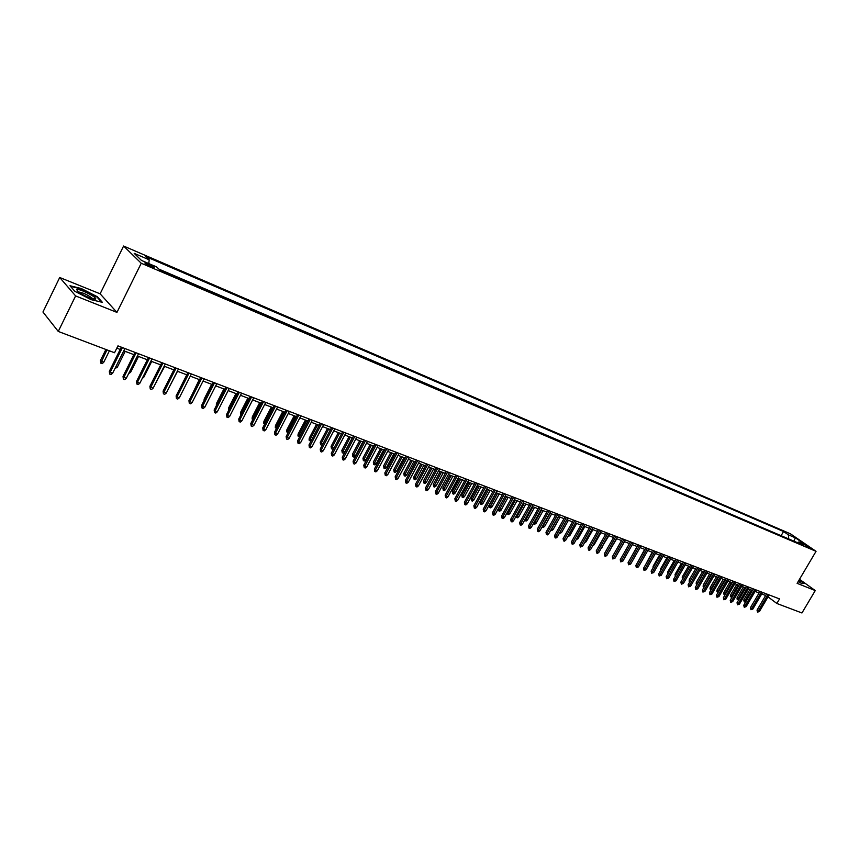 <?xml version="1.0" encoding="UTF-8"?>
<svg xmlns="http://www.w3.org/2000/svg" width="859" height="859" viewBox="0 0 859 859"><rect width="100%" height="100%" fill="white"/><g stroke="black" fill="none" stroke-linecap="round" stroke-linejoin="round"><path stroke-width="1.29" d="M151.141 266.805C153.729 267.858 154.674 267.976 153.976 267.16L147.984 263.756C145.386 262.693 144.441 262.575 145.15 263.402L151.141 266.805M59.711 277.489L75.613 295.925L116.953 312.397L100.127 293.821L59.711 277.489L42.95 312.021L58.262 331.445L114.537 352.748L117.951 345.866L779.553 598.916L776.858 603.48L801.952 612.972L815.266 590.573L799.504 579.288M100.127 293.821L123.599 246.028L790.452 533.826L816.05 551.328L141.23 263.251L123.599 246.028M805.484 545.218L810.563 548.3L805.484 545.218L805.13 545.819M788.777 538.969L788.326 534.792L783.548 531.517L145.826 256.594L149.187 259.815L134.197 253.362L141.488 260.449L156.606 266.924L160.085 270.252L803.734 545.358L798.838 541.997L797.216 542.577M788.326 534.792L795.348 537.809L805.86 545.003L798.838 541.997M782.989 536.488L158.894 269.114M75.613 295.925L58.262 331.445M116.953 312.397L141.23 263.251M816.05 551.328L797.109 583.336L815.266 590.573M768.043 596.876L776.858 603.48M116.813 348.153L120.196 349.441M123.771 350.805L133.864 354.649M137.419 356.013L147.351 359.792M150.894 361.145L160.676 364.871M164.187 366.213L173.819 369.875M177.319 371.217L186.79 374.825L179.209 389.793M190.279 376.156L199.599 379.71M203.068 381.031L212.248 384.531M215.695 385.841L224.736 389.288M228.172 390.598L237.073 393.991M240.488 395.29L249.26 398.64M252.653 399.929L261.286 403.225M264.669 404.514L273.173 407.757M276.534 409.034L284.909 412.223M288.248 413.501L296.505 416.647M299.834 417.914L307.962 421.017M311.269 422.274L319.29 425.334M322.576 426.579L330.468 429.597M333.743 430.842L341.528 433.806M344.781 435.051L352.448 437.972M355.69 439.207L363.25 442.084M366.471 443.319L373.912 446.154M377.133 447.378L384.467 450.17M387.667 451.394L394.893 454.143M398.071 455.356L405.201 458.072M408.369 459.286L415.391 461.959M418.537 463.162L425.463 465.803M428.598 466.995L435.427 469.605M438.552 470.786L445.284 473.352M448.387 474.544L455.023 477.067M458.115 478.248L464.655 480.739M467.736 481.91L474.189 484.369M477.25 485.539L483.617 487.966M486.666 489.125L492.937 491.52M495.965 492.679L502.161 495.031M498.37 508.625L501.076 510.182L499.713 511.212L498.821 510.88L498.37 508.625L505.221 496.201L511.277 498.51M514.283 499.659L520.307 501.957M523.303 503.095L529.241 505.36M532.215 506.488L538.078 508.721M541.041 509.859L546.818 512.061M549.771 513.177L555.462 515.357M558.404 516.474L564.03 518.621M566.951 519.738L572.502 521.842M575.412 522.959L580.888 525.042M583.787 526.148L589.188 528.21M592.076 529.305L597.402 531.334M600.28 532.43L605.531 534.438M608.397 535.533L613.584 537.509M616.429 538.593L621.551 540.547M624.386 541.621L629.443 543.554M632.267 544.627L637.249 546.528M640.062 547.602L644.98 549.481M647.783 550.544L652.647 552.391M655.428 553.454L660.227 555.29M662.998 556.342L667.733 558.146M670.503 559.198L675.174 560.981M677.923 562.033L682.529 563.794M685.278 564.835L689.831 566.564M692.558 567.606L697.046 569.324L690.464 580.641L689.294 579.718L695.629 568.776M699.774 570.355L704.208 572.051M706.914 573.082L711.295 574.757M713.99 575.777L718.317 577.431M721.002 578.451L725.264 580.083M727.938 581.103L732.158 582.703M734.821 583.723L738.987 585.312M741.639 586.321L745.752 587.889M748.393 588.887L752.452 590.434M755.082 591.443L759.088 592.968M761.708 593.966L765.659 595.48M781.314 535.329L783.548 531.517M149.187 259.815L148.79 263.573M793.888 541.149L795.348 537.809M798.118 581.629L802.038 583.68L804.271 583.358L799.224 579.75M74.808 291.298L91.183 299.684L102.393 302.347L97.378 296.763L81.347 288.538L69.987 285.746L74.808 291.298M766.561 593.945L757.026 610.148L758.229 611.071L768 594.492M759.41 611.511L757.531 612.145L758.229 611.071L759.41 611.511L769.17 594.943M757.531 612.145L757.026 610.148M745.977 601.45L744.27 601.966L743.765 600.001L744.946 600.903L751.346 590.015M744.27 601.966L744.946 600.903L746.063 601.321M743.765 600.001L749.939 589.478M798.269 581.371L800.309 581.919L798.859 580.373M799.095 579.975L803.863 583.379L801.973 583.648M95.521 299.179L95.746 298.792C95.95 296.623 78.674 288.205 76.623 289.494L78.287 291.931C85.61 296.57 91.355 298.986 95.521 299.179M92.772 298.911L92.385 298.341C87.371 294.626 82.679 292.489 78.309 291.942M70.481 286.315L81.358 288.989L96.906 296.956L101.555 302.143M759.99 591.432L750.412 607.71L751.625 608.644L761.418 591.98M752.817 609.085L750.916 609.718L751.625 608.644L752.817 609.085L762.609 592.442M750.916 609.718L750.412 607.71M753.354 588.898L743.744 605.262L744.957 606.186L754.782 589.446M746.16 606.626L744.248 607.27L744.957 606.186L746.16 606.626L755.984 589.908M744.248 607.27L743.744 605.262M746.654 586.332L737.022 602.771L738.225 603.705L748.082 586.88M739.438 604.156L737.527 604.8L738.225 603.705L739.438 604.156L749.295 587.341M737.527 604.8L737.022 602.771M739.9 583.744L730.225 600.269L731.428 601.203L741.328 584.292M732.663 601.654L730.73 602.299L731.428 601.203L732.663 601.654L742.552 584.764M730.73 602.299L730.225 600.269M739.105 599.206L738.332 599.765L737.011 599.024L737.172 597.542L738.353 598.455L744.764 587.513M737.666 599.528L738.353 598.455L739.341 598.82M737.172 597.542L743.368 586.976M732.169 596.951L730.365 596.543L730.526 595.072L731.696 595.974L738.128 584.979M731.02 597.059L731.696 595.974L732.555 596.296M730.526 595.072L736.732 584.453M725.168 594.675L723.643 594.052L723.804 592.57L724.985 593.483L731.439 582.434M724.298 594.557L724.985 593.483L725.705 593.752M723.804 592.57L730.043 581.897M718.156 592.28L716.868 591.54L717.029 590.047L718.21 590.96L724.685 579.857M717.523 592.044L718.8 591.175M717.029 590.047L723.278 579.32M733.071 581.135L723.375 597.746L724.577 598.68L734.499 581.683M725.812 599.131L723.879 599.786L724.577 598.68L725.812 599.131L735.734 582.155M723.879 599.786L723.375 597.746M711.177 589.693L710.039 589.006L710.2 587.502L711.37 588.415L717.866 577.259M710.683 589.51L711.821 588.576M710.2 587.502L716.46 576.722M726.188 578.504L716.46 595.19L717.652 596.125L727.616 579.052M718.908 596.586L716.954 597.241L717.652 596.125L718.908 596.586L728.861 579.524M716.954 597.241L716.46 595.19M704.133 587.073L703.134 586.439L703.296 584.925L704.466 585.849L710.984 574.628M703.779 586.944L704.777 585.956M703.296 584.925L709.588 574.102M719.23 575.852L709.47 592.613L710.672 593.558L720.658 576.389M711.928 594.02L709.974 594.675L710.672 593.558L711.928 594.02L721.914 576.872M709.974 594.675L709.47 592.613M697.025 584.442L696.166 583.852L696.327 582.338L697.497 583.25L704.036 571.987M696.821 584.356L697.669 583.315M696.327 582.338L702.641 571.45M712.218 573.168L702.426 590.015L703.618 590.96L713.646 573.705M704.895 591.432L702.92 592.076L703.618 590.96L704.895 591.432L714.913 574.199M702.92 592.076L702.426 590.015M689.841 581.768L689.133 581.242L689.294 579.718M689.788 581.747L690.464 580.641M705.132 570.451L695.307 587.395L696.499 588.34L706.56 570.999M697.787 588.812L695.801 589.467L696.499 588.34L697.787 588.812L707.837 571.493M695.801 589.467L695.307 587.395M682.615 579.052L682.196 577.076L688.553 566.081M682.196 577.076L683.27 577.914M697.98 567.713L688.123 584.743L689.315 585.688L699.409 568.261M690.615 586.171L688.617 586.826L689.315 585.688L690.615 586.171L700.697 568.755M688.617 586.826L688.123 584.743M675.324 576.292L675.034 574.413L681.412 563.364M675.034 574.413L675.979 575.154M690.754 564.954L680.865 582.069L682.057 583.014L692.182 565.501M683.367 583.497L681.37 584.163L682.057 583.014L683.367 583.497L693.492 565.995M681.37 584.163L680.865 582.069M667.958 573.511L667.808 571.718L674.197 560.616M667.808 571.718L668.624 572.362M683.474 562.173L673.542 579.374L674.734 580.319L684.891 562.709M676.054 580.802L674.047 581.468L674.734 580.319L676.054 580.802L686.212 563.214M674.047 581.468L673.542 579.374M660.528 570.698L660.507 569.002L666.917 557.835M660.507 569.002L661.183 569.538M653.023 567.853L653.13 566.253L659.572 555.032M653.13 566.253L653.688 566.693M645.56 564.76L652.153 552.208M676.108 559.349L666.154 576.647L667.336 577.592L677.526 559.896M668.678 578.086L666.648 578.751L667.336 577.592L668.678 578.086L678.857 560.401M666.648 578.751L666.154 576.647M668.678 556.514L658.692 573.887L659.873 574.843L670.095 557.051M661.215 575.337L659.175 576.002L659.873 574.843L661.215 575.337L671.437 557.566M659.175 576.002L658.692 573.887M661.172 553.636L651.143 571.117L652.335 572.062L662.59 554.184M653.688 572.566L651.637 573.232L652.335 572.062L653.688 572.566L663.943 554.699M651.637 573.232L651.143 571.117M638.097 561.539L644.658 549.352M653.592 550.737L643.531 568.304L644.712 569.259L655.009 551.285M646.086 569.764L644.025 570.44L644.712 569.259L646.086 569.764L656.373 551.811M644.025 570.44L643.531 568.304M630.549 558.275L637.088 546.464M645.936 547.817L635.843 565.469L637.024 566.425L647.353 548.353M638.42 566.94L636.336 567.616L637.024 566.425L638.42 566.94L648.738 548.88M636.336 567.616L635.843 565.469M638.205 544.853L628.079 562.613L629.26 563.558L639.622 545.401M630.656 564.084L628.573 564.76L629.26 563.558L630.656 564.084L641.018 545.927M628.573 564.76L628.079 562.613M617.621 553.54L624.514 541.675M630.399 541.868L620.241 559.714L621.411 560.669L631.805 542.405M622.829 561.195L620.724 561.872L621.411 560.669L622.829 561.195L633.223 542.952M620.724 561.872L620.241 559.714M609.643 550.565L616.741 538.711M609.944 550.683L609.31 551.156M622.507 538.851L612.317 556.793L613.487 557.759L623.924 539.388M614.926 558.286L612.811 558.962L613.487 557.759L614.926 558.286L625.352 539.935M612.811 558.962L612.317 556.793M601.579 547.57L608.881 535.715M602.073 547.752L601.053 548.504M614.55 535.801L604.317 553.851L605.488 554.807L615.957 536.349M606.937 555.344L605.606 556.321L604.8 556.02L605.488 554.807L606.937 555.344L617.396 536.896M604.8 556.02L604.317 553.851M593.44 544.542L594.117 544.789L600.946 532.687M594.117 544.789L592.764 545.744M606.497 532.73L596.243 550.866L597.402 551.832L607.904 533.267M598.863 552.369L597.531 553.357L596.726 553.056L597.402 551.832L598.863 552.369L609.364 533.826M596.726 553.056L596.243 550.866M585.215 541.481L586.074 541.804L592.935 529.638M586.074 541.804L584.528 542.695M598.369 529.616L588.082 547.859L589.242 548.815L599.775 530.153M590.713 549.363L589.381 550.351L588.555 550.05L589.242 548.815L590.713 549.363L601.246 530.722M588.555 550.05L588.082 547.859M590.154 526.481L579.836 544.821L580.985 545.776L591.561 527.018M582.477 546.335L580.308 547.022L580.985 545.776L582.477 546.335L593.043 527.587M580.308 547.022L579.836 544.821M581.865 523.303L571.503 541.739L572.652 542.705L583.261 523.84M574.156 543.264L572.813 544.273L571.976 543.962L572.652 542.705L574.156 543.264L584.764 524.419M571.976 543.962L571.503 541.739M576.904 538.389L577.967 538.786L584.839 526.556M577.967 538.786L576.217 539.602M568.508 535.264L569.764 535.737L576.668 523.432M569.764 535.737L567.82 536.488M560.025 532.108L561.485 532.655L568.411 520.286M561.485 532.655L559.338 533.342M573.479 520.103L563.085 538.636L564.234 539.613L574.875 520.629M565.759 540.171L564.406 541.181L563.558 540.869L564.234 539.613L565.759 540.171L576.389 521.209M563.558 540.869L563.085 538.636M551.478 528.876L553.121 529.541L560.068 517.107M553.121 529.541L551.789 530.54L550.941 530.228L558.554 516.527M565.007 516.86L554.581 535.501L555.73 536.478L566.403 517.397M557.266 537.036L555.902 538.056L555.054 537.745L555.73 536.478L557.266 537.036L567.939 517.977M555.054 537.745L554.581 535.501M542.856 525.59L544.67 526.395L551.639 513.897M544.67 526.395L543.328 527.405L542.48 527.082L550.114 513.317M556.449 513.585L545.991 532.333L547.129 533.31L557.845 514.122M548.686 533.879L547.323 534.899L546.453 534.577L547.129 533.31L548.686 533.879L559.392 514.713M546.453 534.577L545.991 532.333M534.137 522.261L536.134 523.217L543.124 510.654M536.134 523.217L534.792 524.226L533.933 523.915L541.578 510.063M547.806 510.278L537.304 529.133L538.443 530.11L549.191 510.815M540.01 530.679L538.647 531.71L537.777 531.388L538.443 530.11L540.01 530.679L550.759 511.406M537.777 531.388L537.304 529.133M525.332 518.9L527.501 520.006L534.523 507.368M527.501 520.006L526.159 521.026L525.289 520.704L532.967 506.778M525.289 520.704L524.677 520.071M539.065 506.939L528.532 525.901L529.659 526.868L540.451 507.465M531.249 527.458L529.874 528.489L528.994 528.167L529.659 526.868L531.249 527.458L542.029 508.066M528.994 528.167L528.532 525.901M530.228 503.557L519.663 522.626L520.79 523.603L531.614 504.083M522.39 524.194L521.016 525.236L520.125 524.903L520.79 523.603L522.39 524.194L533.214 504.695M520.125 524.903L519.663 522.626M521.306 500.142L510.697 519.319L511.824 520.296L522.68 500.668M513.446 520.898L512.061 521.939L511.159 521.606L511.824 520.296L513.446 520.898L524.301 501.291M511.159 521.606L510.697 519.319M516.431 515.507L518.782 516.764L525.826 504.061M518.782 516.764L517.429 517.784L516.56 517.462L524.248 503.46M516.56 517.462L516.001 516.27M507.433 512.071L509.978 513.489L517.043 500.711M509.978 513.489L508.625 514.52L507.733 514.187L515.454 500.099M507.733 514.187L507.239 512.426M501.076 510.182L508.163 497.329M498.821 510.88L506.563 496.717M512.286 496.695L501.635 515.98L502.762 516.957L513.661 497.221M504.394 517.569L503.009 518.621L502.096 518.278L502.762 516.957L504.394 517.569L515.293 497.844M502.096 518.278L501.635 515.98M492.078 506.831L490.714 507.873L489.813 507.54L489.362 505.275L492.078 506.831L499.197 493.904M489.813 507.54L497.565 493.291M489.362 505.275L496.234 492.776M503.17 493.206L492.486 512.608L493.603 513.585L504.534 493.732M495.256 514.197L493.861 515.25L492.937 514.917L493.603 513.585L495.256 514.197L506.187 494.365M492.937 514.917L492.486 512.608M482.994 503.449L481.62 504.501L480.707 504.158L480.256 501.881L482.994 503.449L490.124 490.446M480.707 504.158L488.481 489.823M480.256 501.881L487.15 489.319M493.946 489.684L483.23 509.194L484.336 510.171L495.31 490.199M486.011 510.794L484.616 511.857L483.681 511.513L484.336 510.171L486.011 510.794L496.985 490.843M483.681 511.513L483.23 509.194M473.803 500.035L472.429 501.087L471.505 500.743L471.054 498.456L473.803 500.035L480.965 486.956M471.505 500.743L479.301 486.323M471.054 498.456L477.98 485.818M484.626 486.119L473.867 505.747L474.973 506.724L485.99 486.634M476.67 507.347L475.263 508.421L474.329 508.077L474.973 506.724L476.67 507.347L487.676 487.278M474.329 508.077L473.867 505.747M464.515 496.577L463.13 497.64L462.196 497.286L461.755 494.999L464.515 496.577L471.698 483.424M462.196 497.286L470.023 482.79M461.755 494.999L468.703 482.286M475.21 482.511L464.408 502.257L465.514 503.234L476.562 483.026M467.221 503.868L465.814 504.952L464.859 504.598L465.514 503.234L467.221 503.868L478.27 483.681M464.859 504.598L464.408 502.257M455.13 493.087L453.745 494.15L452.8 493.796L452.36 491.498L455.13 493.087L462.335 479.859M452.8 493.796L460.639 479.215M452.36 491.498L459.318 478.71M465.675 478.871L454.851 498.735L455.946 499.713L467.028 479.386M457.675 500.346L456.258 501.441L455.302 501.087L455.946 499.713L457.675 500.346L468.756 480.041M455.302 501.087L454.851 498.735M445.638 489.555L444.253 490.629L443.298 490.274L442.857 487.955L445.638 489.555L452.876 476.251M443.298 490.274L451.158 475.596M442.857 487.955L449.848 475.091M456.043 475.188L445.177 495.171L446.272 496.148L457.396 475.703M448.022 496.792L446.594 497.887L445.628 497.533L446.272 496.148L448.022 496.792L459.136 476.369M445.628 497.533L445.177 495.171M436.05 485.99L434.654 487.064L433.688 486.709L433.258 484.379L436.05 485.99L443.308 472.6M433.688 486.709L441.569 471.945M433.258 484.379L440.259 471.441M446.304 471.462L435.406 491.563L436.49 492.551L447.657 471.978M438.262 493.195L436.834 494.301L435.846 493.936L436.49 492.551L438.262 493.195L449.418 472.643M435.846 493.936L435.406 491.563M426.354 482.382L424.947 483.467L423.97 483.102L423.541 480.761L426.354 482.382L433.634 468.917M423.97 483.102L431.884 468.252M423.541 480.761L430.574 467.747M436.458 467.693L425.516 487.912L426.601 488.9L437.8 468.209M428.383 489.566L426.955 490.672L425.957 490.306L426.601 488.9L428.383 489.566L439.583 468.885M425.957 490.306L425.516 487.912M416.551 478.731L415.133 479.827L414.145 479.462L413.727 477.11L416.551 478.731L423.852 465.191M414.145 479.462L422.08 464.515M413.727 477.11L420.781 464.021M426.504 463.881L415.52 484.229L416.594 485.217L427.836 464.397M418.397 485.883L416.959 486.999L415.96 486.623L416.594 485.217L418.397 485.883L429.64 465.084M415.96 486.623L415.52 484.229M406.64 475.038L405.223 476.144L404.224 475.768L403.794 473.416L406.64 475.038L413.963 461.423M404.224 475.768L412.17 460.735M403.794 473.416L410.881 460.241M416.432 460.027L405.416 480.503L406.479 481.491L417.753 460.542M408.304 482.167L406.865 483.284L405.845 482.908L406.479 481.491L408.304 482.167L419.579 461.24M405.845 482.908L405.416 480.503M396.611 471.312L395.183 472.418L394.174 472.042L393.755 469.68L396.611 471.312L403.966 457.611M394.174 472.042L402.152 456.913M393.755 469.68L400.863 456.419M406.243 456.14L395.183 476.734L396.246 477.722L407.563 456.644M398.093 478.399L396.643 479.526L395.612 479.15L396.246 477.722L398.093 478.399L409.41 457.342M395.612 479.15L395.183 476.734M386.475 467.543L385.047 468.66L384.027 468.273L383.608 465.9L386.475 467.543L393.851 453.756M384.027 468.273L392.015 453.058M383.608 465.9L390.738 452.564M395.935 452.188L384.843 472.922L385.895 473.91L397.255 452.693M387.763 474.597L386.314 475.736L385.272 475.349L385.895 473.91L387.763 474.597L399.113 453.412M385.272 475.349L384.843 472.922M376.221 463.731L374.792 464.848L373.751 464.461L373.343 462.078L376.221 463.731L383.629 449.858M373.751 464.461L381.772 449.15M373.343 462.078L380.494 448.656M385.519 448.205L374.384 469.057L375.426 470.056L386.829 448.709M377.316 470.753L375.855 471.892L374.803 471.505L375.426 470.056L377.316 470.753L388.708 449.429M374.803 471.505L374.384 469.057M365.859 459.876L364.409 461.004L363.368 460.607L362.96 458.212L365.859 459.876L373.278 445.907M363.368 460.607L371.41 445.198M362.96 458.212L370.132 444.715M374.975 444.178L363.797 465.159L364.839 466.147L376.274 444.672M366.75 466.856L365.279 468.005L364.216 467.618L364.839 466.147L366.75 466.856L378.185 445.402M364.216 467.618L363.797 465.159M355.368 455.968L353.919 457.106L352.866 456.709L352.458 454.293L355.368 455.968L362.82 441.923M352.866 456.709L360.93 441.204M352.458 454.293L359.663 440.721M364.302 440.098L353.092 461.208L354.123 462.206L365.601 440.592M356.066 462.915L354.584 464.075L353.511 463.677L354.123 462.206L356.066 462.915L367.534 441.333M353.511 463.677L353.092 461.208M344.76 452.027L343.31 453.165L342.236 452.768L341.839 450.341L344.76 452.027L352.244 437.886M342.236 452.768L350.322 437.156M341.839 450.341L349.065 436.683M353.511 435.964L342.269 457.213L343.289 458.212L354.799 436.458M345.243 458.931L343.761 460.091L342.677 459.694L343.289 458.212L345.243 458.931L356.753 437.21M342.677 459.694L342.269 457.213M334.011 448.044L332.573 449.182L331.488 448.785L331.091 446.347L332.089 447.314L339.595 433.076M331.488 448.785L332.089 447.314L334.022 448.033M331.091 446.347L338.339 432.592M342.591 431.787L331.306 453.176L332.315 454.175L343.868 432.281M334.301 454.905L332.809 456.075L331.714 455.667L332.315 454.175L334.301 454.905L345.844 433.033M331.714 455.667L331.306 453.176M322.694 444.371L321.717 445.155L320.622 444.747L320.224 442.299L321.212 443.265L328.739 428.931M320.622 444.747L321.212 443.265L322.941 443.91M320.224 442.299L327.494 428.458M331.542 427.567L320.214 449.085L321.223 450.084L332.82 428.05M323.231 450.825L321.738 452.006L320.622 451.587L321.223 450.084L323.231 450.825L334.817 428.813M320.622 451.587L320.214 449.085M311.237 440.667L309.079 440.13L309.229 438.197L310.206 439.164L317.766 424.754M309.616 440.667L310.206 439.164L311.731 439.733M309.229 438.197L316.531 424.282M320.353 423.283L308.993 444.951L309.992 445.939L321.62 423.766M312.021 446.691L310.518 447.883L309.39 447.464L309.992 445.939L312.021 446.691L323.65 424.55M309.39 447.464L308.993 444.951M299.651 436.92L297.955 435.996L298.105 434.063L299.072 435.03L306.652 420.513M298.492 436.533L299.072 435.03L300.382 435.513M298.105 434.063L305.428 420.051M309.036 418.956L297.643 440.764L298.621 441.762L310.303 419.439M300.682 442.514L299.179 443.706L298.03 443.287L298.621 441.762L300.682 442.514L312.354 420.223M298.03 443.287L297.643 440.764M297.59 414.575L286.144 436.522L287.121 437.521L298.835 415.058M289.204 438.283L287.69 439.486L286.53 439.067L287.121 437.521L289.204 438.283L300.908 415.853M286.53 439.067L286.144 436.522M285.993 410.14L274.515 432.238L275.481 433.226L287.239 410.613M277.586 434.01L276.072 435.223L274.901 434.794L275.481 433.226L277.586 434.01L289.333 411.418M274.901 434.794L274.515 432.238M274.257 405.652L262.736 427.889L263.692 428.888L275.492 406.124M265.828 429.672L264.304 430.896L263.122 430.456L263.692 428.888L265.828 429.672L277.618 406.941M263.122 430.456L262.736 427.889M262.382 401.11L250.817 423.498L251.762 424.496L263.606 401.582M253.92 425.291L252.396 426.515L251.193 426.075L251.762 424.496L253.92 425.291L265.753 402.399M251.193 426.075L250.817 423.498M250.356 396.514L238.748 419.052L239.693 420.04L251.569 396.976M241.873 420.846L240.337 422.091L239.124 421.64L239.693 420.04L241.873 420.846L253.749 397.803M239.124 421.64L238.748 419.052M288.141 432.689L286.691 431.819L286.842 429.865L287.808 430.831L295.421 416.228M287.228 432.356L287.808 430.831L288.903 431.239M286.842 429.865L294.197 415.767M276.512 428.383L275.309 427.589L275.46 425.624L276.405 426.59L284.039 411.891M275.836 428.126L276.405 426.59L277.274 426.912M275.46 425.624L282.826 411.429M264.744 424.013L263.777 423.304L263.928 421.329L264.873 422.306L272.528 407.51M264.304 423.841L264.873 422.306L265.506 422.542M263.928 421.329L271.326 407.048M252.836 419.589L252.117 418.977L252.267 416.991L253.19 417.957L260.878 403.064M252.632 419.514L253.598 418.108M252.267 416.991L259.686 402.613M240.788 415.09L240.456 412.588L241.379 413.566L249.089 398.576M240.928 414.811L241.54 413.619M240.456 412.588L247.897 398.114M228.634 410.452L228.505 408.143L235.978 393.572M228.505 408.143L229.353 409.045M238.168 391.854L226.529 414.543L227.463 415.541L239.382 392.316M229.675 416.357L228.129 417.603L226.894 417.152L227.463 415.541L229.675 416.357L241.583 393.154M226.894 417.152L226.529 414.543M216.328 405.738L216.404 403.644L223.898 388.966M216.404 403.644L217.048 404.331M225.842 387.141L214.159 409.979L215.083 410.978L227.034 387.592M217.316 411.805L215.77 413.061L214.525 412.599L215.083 410.978L217.316 411.805L229.267 388.451M214.525 412.599L214.159 409.979M204.045 400.627L204.163 399.081L211.679 384.317M213.354 382.362L201.64 405.362L202.541 406.361L214.546 382.813M204.807 407.198L203.25 408.465L201.994 407.993L202.541 406.361L204.807 407.198L216.801 383.683M201.994 407.993L201.64 405.362M191.707 395.269L199.309 379.592M200.716 377.52L188.948 400.681L189.839 401.679L201.886 377.971M192.137 402.527L190.58 403.805L189.302 403.333L189.839 401.679L192.137 402.527L204.174 378.851M189.302 403.333L188.948 400.681M187.906 372.623L176.106 395.945L176.986 396.944L189.066 373.074M179.316 397.803L177.738 399.081L176.449 398.608L176.986 396.944L179.316 397.803L191.385 373.955M176.449 398.608L176.106 395.945M169.448 386.808L177.512 371.292M174.935 367.663L163.092 391.146L163.962 392.144L176.084 368.103M166.313 393.014L164.735 394.302L163.425 393.83L163.962 392.144L166.313 393.014L178.436 369.005M163.425 393.83L163.092 391.146M156.295 381.911L164.681 366.396M156.789 382.094L155.79 382.921M161.793 362.638L149.917 386.292L150.765 387.291L162.931 363.078M153.149 388.161L151.571 389.471L150.239 388.977L150.765 387.291L153.149 388.161L165.315 363.98M150.239 388.977L149.917 386.292M142.97 376.951L143.775 377.251L151.689 361.446M143.775 377.251L142.186 378.529M148.478 357.548L136.56 381.364L137.397 382.362L149.606 357.978M139.824 383.254L138.224 384.564L136.882 384.07L137.397 382.362L139.824 383.254L152.022 358.901M136.882 384.07L136.56 381.364M129.473 371.936L130.589 372.344L138.535 356.431M130.589 372.344L128.689 373.515M134.992 352.383L123.03 376.382L123.857 377.369L136.109 352.813M126.305 378.271L124.716 379.603L123.352 379.098L123.857 377.369L126.305 378.271L138.546 353.747M123.352 379.098L123.03 376.382M115.804 366.847L117.232 367.373L125.199 351.352M117.232 367.373L115.009 368.436M121.323 347.165L109.329 371.324L110.145 372.323L122.429 347.584M112.626 373.236L111.015 374.567L109.641 374.062L110.145 372.323L112.626 373.236L124.909 348.529M109.641 374.062L109.329 371.324M103.703 362.348L102.124 363.658L100.761 363.153L100.46 360.469L103.703 362.348L109.415 350.805M100.761 363.153L106.967 349.881M100.46 360.469L105.904 349.473M799.718 581.908L800.309 581.919M92.987 298.964L95.746 298.792"/></g></svg>
